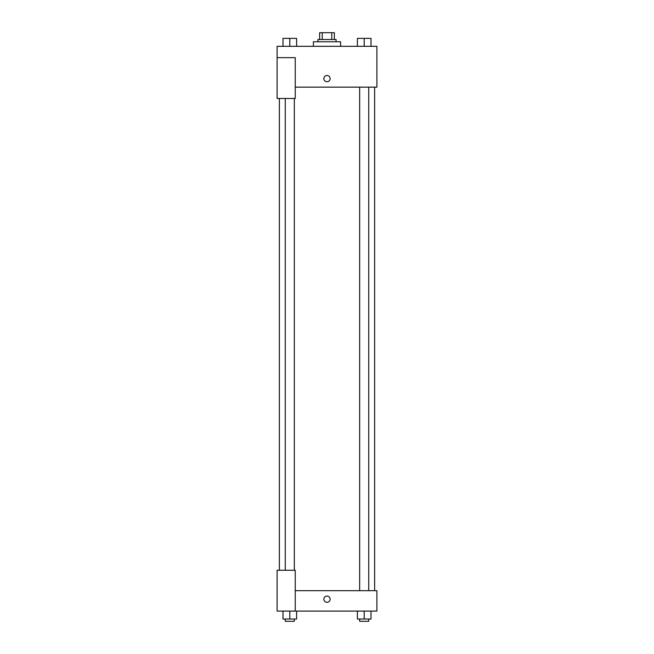 <?xml version="1.0" encoding="UTF-8"?>
<svg xmlns="http://www.w3.org/2000/svg" width="654" height="654" viewBox="0 0 654 654"><rect width="100%" height="100%" fill="white"/><g stroke="black" fill="none" stroke-linecap="round" stroke-linejoin="round"><path stroke-width="0.98" d="M322.226 39.502L322.226 32.7L319.626 32.7L319.626 39.502L319.626 32.7M322.226 32.7L334.374 32.7L334.374 39.502M331.774 39.502L331.774 32.7M317.926 41.774L317.926 39.502L336.074 39.502L336.074 41.774M340.611 46.311L340.611 41.774L313.389 41.774L313.389 46.311M277.1 57.65L277.1 98.476L295.248 98.476L295.248 57.65L277.1 57.65L277.1 46.311L376.9 46.311L376.9 87.137L295.248 87.137M323.877 78.635A3.123 3.123 0 0 1 328.561 75.929A3.123 3.123 0 0 1 328.561 81.333A3.123 3.123 0 0 1 323.877 78.635M295.248 590.676L376.9 590.676L376.9 611.089L277.1 611.089L277.1 570.263L295.248 570.263L295.248 611.089M323.877 599.187A3.123 3.123 0 0 1 328.561 596.481A3.123 3.123 0 0 1 328.561 601.884A3.123 3.123 0 0 1 323.877 599.187M357.395 611.089L357.395 619.036L371.006 619.036L371.006 611.089L371.006 619.036M364.196 619.036L364.196 611.089M368.733 619.036L368.733 621.3L359.659 621.3L359.659 619.036M282.994 611.089L282.994 619.036L296.605 619.036L296.605 611.089L296.605 619.036M289.804 619.036L289.804 611.089M294.341 619.036L294.341 621.3L285.267 621.3L285.267 619.036M357.395 46.311L357.395 38.373L371.006 38.373L371.006 46.311L371.006 38.373M364.196 46.311L364.196 38.373M368.733 38.373L359.659 38.373M282.994 46.311L282.994 38.373L296.605 38.373L296.605 46.311L296.605 38.373M289.804 46.311L289.804 38.373M294.341 38.373L285.267 38.373M374.636 590.676L374.636 87.137M279.364 570.263L279.364 98.476M359.659 87.137L359.659 590.676M368.733 87.137L368.733 590.676M294.341 570.263L294.341 98.476M285.267 570.263L285.267 98.476"/></g></svg>
